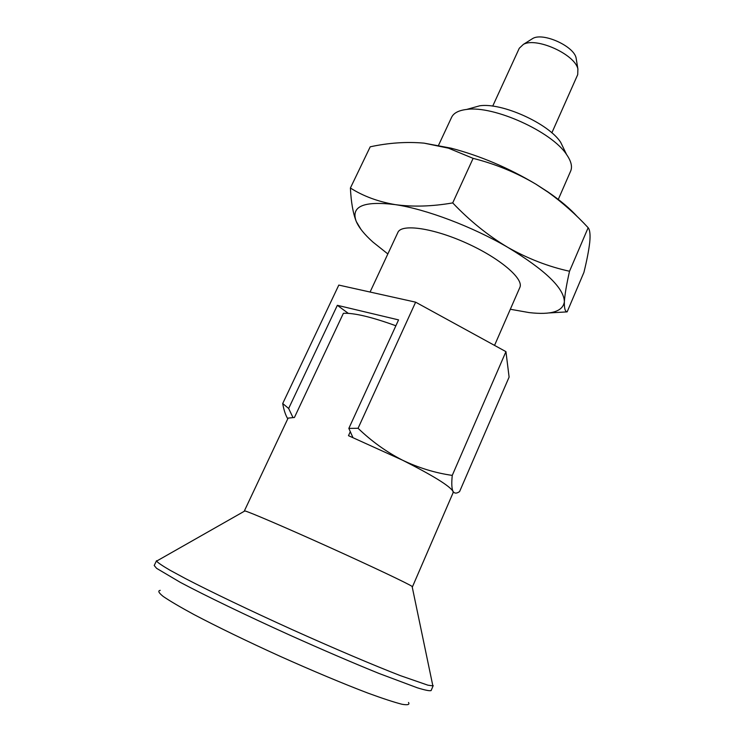 <?xml version="1.0" encoding="UTF-8"?>
<svg xmlns="http://www.w3.org/2000/svg" width="742" height="742" viewBox="0 0 742 742"><rect width="100%" height="100%" fill="white"/><g stroke="black" fill="none" stroke-linecap="round" stroke-linejoin="round"><path stroke-width="1.11" d="M569.522 271.247C566.498 284.678 564.783 294.852 564.374 301.771C564.18 308.18 565.098 311.557 567.138 311.881L583.926 272.37C586.894 260.303 588.833 250.277 589.742 242.272C590.456 234.713 589.927 229.862 588.156 227.711L569.522 271.247C548.551 266.675 528.007 258.726 507.899 247.42C545.222 270.032 564.05 288.146 564.374 301.771C562.881 311.51 551.139 315.118 529.167 312.595L510.329 309.256M361.011 229.454L356.299 221.552C353.062 213.455 351.096 202.269 350.4 188.014L370.212 146.814C388.595 142.826 406.551 141.601 424.072 143.141L450.96 148.14C480.157 155.811 508.465 167.822 535.9 184.174L547.958 191.937C560.396 200.47 570.218 208.752 577.434 216.794M588.156 227.711C575.977 214.531 562.686 202.742 548.301 192.336L535.9 184.174C516.265 172.571 495.341 163.963 473.118 158.361L452.713 202.909C469.667 220.745 488.06 235.585 507.899 247.42C472.366 226.598 425.917 209.105 395.189 204.616C412.821 207.055 432.002 206.489 452.713 202.909M424.072 143.141L448.456 148.168L473.118 158.361M244.545 511.127L244.888 510.932C248.718 511.702 285.976 527.673 329.17 547.179C372.373 566.684 408.99 584.075 412.107 586.43L412.181 586.82M350.298 431.696L348.48 435.675L402.331 460.086C432.632 475.39 449.504 485.778 452.963 491.269L453.149 492.642L412.459 586.792M244.378 510.904L288.1 418.117L294.426 417.477L343.379 313.31C354.082 312.827 371.584 316.973 395.876 325.766M548.607 312.966L567.138 311.881M157.879 560.386L156.571 561.128C158.009 562.816 162.517 565.868 170.085 570.273L185.648 578.677C210.923 591.791 250.11 610.564 291.996 629.531C333.909 648.406 373.912 665.389 400.467 675.674L427.884 685.172L432.855 685.868L432.549 684.402M156.534 560.692L154.206 565.506L156.618 568.353L180.445 582.433C205.506 595.733 245.973 615.285 289.519 635.004C322.9 649.983 352.738 662.81 379.014 673.458L417.375 687.815C425.24 690.227 429.822 691.136 431.13 690.552L433.207 685.608M160.226 590.363C157.656 590.78 158.658 592.802 163.221 596.457C169.955 601.048 180.241 607.095 194.07 614.599C217.072 626.712 247.401 641.44 279.938 656.225C312.549 670.851 343.648 683.864 367.949 693.111C382.724 698.519 394.058 702.229 401.96 704.251C407.71 705.262 409.899 704.668 408.508 702.47M292.849 417.273L288.657 408.48L337.341 305.314L398.565 319.895L348.842 428.394L352.895 437.511M337.341 305.314L348.304 313.356M288.657 408.48L282.711 403.527C283.824 409.974 285.512 415.075 287.766 418.822M492.707 106.143L519.279 48.249L523.36 44.399C536.253 36.877 575.013 54.379 577.897 69.025L577.712 74.627L551.853 132.846M471.532 108.082L479.759 105.791C501.861 102.396 548.607 123.506 560.683 142.325L564.402 150.014M438.522 145.339L451.59 117.329C453.65 113.016 458.667 110.391 466.644 109.445C493.541 105.308 551.927 131.668 566.61 154.586C571.182 161.19 572.527 166.69 570.654 171.087L558.142 199.737M531.226 39.447L532.914 38.389C543.292 32.36 573.751 46.115 576.089 57.885L576.413 59.852M350.4 188.014C363.135 196.129 378.068 201.666 395.189 204.616C363.469 200.748 350.502 206.397 356.299 221.552C358.952 227.673 364.48 234.5 372.883 242.031L387.843 253.95M370.072 292.042L397.888 232.413C401.431 223.546 433.078 227.961 466.468 243.107C499.913 258.133 524.158 278.955 519.836 287.479L494.543 345.401M452.258 475.399L505.942 351.643L509.105 377.103L459.586 491.594C456.562 493.69 454.354 493.578 452.963 491.269C451.692 488.477 451.461 483.181 452.258 475.399C435.146 472.942 418.497 467.84 402.331 460.086C386.313 451.869 371.557 441.267 358.071 428.282L348.842 428.394M505.942 351.643L415.631 302.17L358.071 428.282M415.631 302.17L338.806 285.086L282.711 403.527M450.96 148.14L448.456 148.168M244.888 510.932L156.571 561.128M412.107 586.43L432.855 685.868M479.759 105.791L466.644 109.445M560.683 142.325L566.61 154.586M532.914 38.389L523.36 44.399M576.089 57.885L577.897 69.025"/></g></svg>

